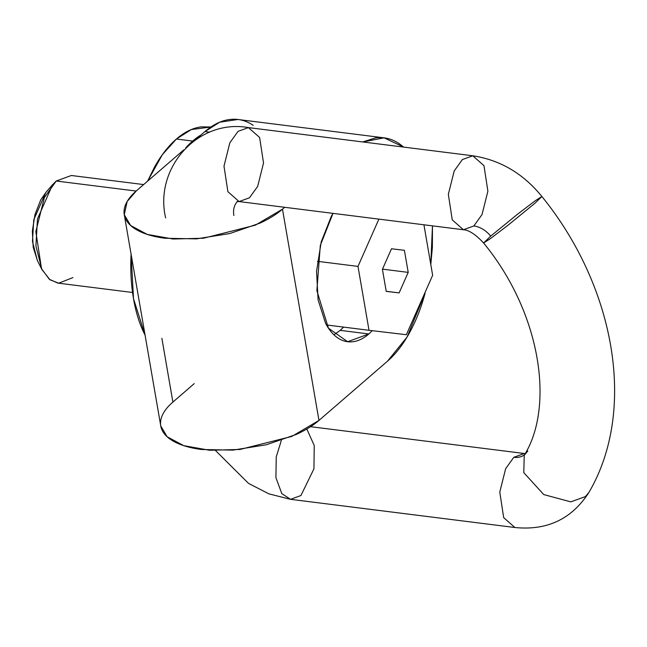 <?xml version="1.0" encoding="UTF-8"?>
<svg xmlns="http://www.w3.org/2000/svg" width="647" height="647" viewBox="0 0 647 647"><rect width="100%" height="100%" fill="white"/><g stroke="black" fill="none" stroke-linecap="round" stroke-linejoin="round"><path stroke-width="0.97" d="M124.273 214.715L160.763 425.961L167.12 436.741L183.691 445.637L209.604 450.263L239.997 449.463L291.781 436.434L318.971 420.429L282.48 209.183L255.298 225.188L203.506 238.225L173.113 239.018L147.209 234.392L130.629 225.496L124.273 214.715L127.16 201.516L136.404 190.833C130.532 195.904 126.747 201.015 125.025 206.167C123.31 211.326 123.803 216.122 126.505 220.57C129.206 225.019 133.905 228.771 140.609 231.836C147.306 234.91 155.506 237.045 165.187 238.266L196.51 238.864L229.798 233.543L259.989 223.126C269.112 218.904 276.609 214.254 282.48 209.183L284.664 207.291L282.48 209.183L318.971 420.429L387.521 361.163L318.971 420.429C313.099 425.5 305.602 430.15 296.472 434.372L266.281 444.788L232.993 450.11L201.678 449.511C191.989 448.29 183.797 446.147 177.092 443.082C170.396 440.017 165.689 436.264 162.995 431.816C160.294 427.368 159.801 422.564 161.515 417.412C163.23 412.26 167.023 407.149 172.895 402.078L194.254 383.606M409.373 333.027C402.855 344.827 395.576 354.2 387.521 361.163L407.076 337.03L425.119 293.099C421.14 307.923 415.892 321.236 409.373 333.027M430.789 264.518L432.463 225.86L432.374 247.453L430.797 264.55M362.7 141.944L375.664 137.868C384.027 136.792 391.912 138.749 399.32 143.723L403.712 147.095M333.941 334.814L340.209 330.358L368.855 333.957L347.617 341.721L328.45 328.183L316.876 290.673L320.305 245.464L332.995 213.364L331.345 216.227L321.219 241.897L316.561 271.247L318.073 299.804L325.538 323.225C328.951 329.833 333.043 334.734 337.807 337.936C342.57 341.139 347.641 342.392 353.019 341.705C358.398 341.018 363.679 338.43 368.855 333.957L372.292 330.682M209.668 132.166L204.953 131.567L195.726 139.542L204.953 131.567L209.668 132.166M183.724 149.926L136.404 190.833L183.724 149.926M253.244 125.381C245.844 120.399 237.95 118.441 229.588 119.517C221.217 120.593 213.009 124.604 204.953 131.567L219.697 122.202L237.983 119.493L383.056 137.714M423.931 224.784L432.649 275.282L423.931 224.784M317.442 261.315L357.985 266.402L378.891 219.131L357.985 266.402L369.016 330.293L406.348 334.725L432.649 275.282L406.348 334.725L369.016 330.293L357.985 266.402L317.442 261.315M408.208 272.379L399.126 292.913L386.227 291.376L382.417 269.306L391.5 248.772L404.399 250.308L408.208 272.379L382.49 269.144L408.208 272.379L404.399 250.308L391.5 248.772L382.417 269.306L386.227 291.376L399.126 292.913L408.208 272.379M326.46 324.948L369.016 330.293L326.46 324.948M386.21 291.287L399.126 292.913L386.21 291.287M472.763 155.773L248.408 127.588L238.031 131.381L248.408 127.588L259.625 137.471L263.531 163.004L257.676 186.376L249.499 197.772L239.115 201.573L227.898 191.682L223.991 166.158L229.847 142.777L238.031 131.381L229.847 142.777L223.991 166.158L227.898 191.682L239.115 201.573L463.462 229.75L452.253 219.867L448.339 194.343L454.202 170.962L462.379 159.566L454.202 170.962L448.339 194.343L452.253 219.867L463.462 229.75C468.986 230.089 475.699 234.497 483.584 242.989L490.685 236.139L517.592 214.173L535.077 200.861L541.895 196.51L534.794 203.36L507.895 225.326L490.402 238.638L483.584 242.989L490.402 238.638L507.895 225.326L534.794 203.36L541.895 196.51C523.261 173.566 500.212 159.987 472.763 155.773L462.379 159.566L472.763 155.773L483.972 165.656L487.887 191.18L482.023 214.561L473.847 225.957A22.596 16.636 49.2 0 1 490.685 236.139A22.596 16.636 -130.8 0 0 473.847 225.957L463.462 229.75M233.874 215.491A22.596 16.636 49.2 0 1 236.867 202.139M306.815 429.001L314.224 445.468L313.949 468.808L300.928 495.529L290.543 499.322L281.825 493.637L275.921 477.68L276.245 456.936L281.348 440.389L276.245 456.936L275.921 477.68L281.825 493.637L290.543 499.322L268.869 493.847L248.505 483.382L215.54 450.538M541.895 196.51C614.747 286.233 637.376 409.656 589.005 492.27L585.446 496.572L589.005 492.27C571.883 519.007 547.184 530.75 514.899 527.507L503.681 517.624L499.775 492.092L505.631 468.719L513.807 457.324L524.191 453.523L513.807 457.324A22.596 16.636 -130.8 0 0 524.563 454.736A22.596 16.636 49.2 0 1 513.807 457.324L505.631 468.719L499.775 492.092L503.681 517.624L514.899 527.507L290.543 499.322M483.584 242.989C540.957 312.76 554.746 406.437 524.24 455.31L523.795 472.666L543.771 494.575L570.8 501.87L585.446 496.572L570.8 501.87L543.771 494.575L523.795 472.666L524.24 455.31L527.798 451.008M210.906 126.982L191.286 129.57L176.405 139.024L192.628 141.07L176.405 139.024L162.324 154.73L147.637 181.12L154.334 167.427C160.917 155.523 168.269 146.06 176.405 139.024C184.532 131.996 192.822 127.944 201.266 126.861L210.89 126.982M145.219 335.437C139.849 325.061 135.943 312.808 133.5 298.663C131.058 284.526 130.265 269.581 131.123 253.826M131.098 254.214L133.5 298.663L145.082 335.178M192.628 141.07A119.752 62.751 -82.8 0 1 201.209 134.811A119.752 62.751 -82.8 0 0 185.794 147.767M37.453 260.668L33.215 247.348L32.35 231.108L35.003 214.408L40.761 199.81L46.155 192.07M143.642 184.573L71.348 175.491L56.249 181.014L136.153 191.051L56.249 181.014L44.352 197.586L35.836 231.594L41.521 268.723L49.293 279.245L57.834 283.103L132.546 292.484M72.933 277.579L58.731 283.192L50.005 279.803L41.918 269.54L35.9 245.973L37.494 218.896L52.577 184.702L56.249 181.014M52.577 184.702L45.816 192.466L33.749 219.826L32.471 241.493L37.283 260.337L41.918 269.54M340.209 330.358L343.622 327.099L340.209 330.358L368.855 333.957L372.284 330.682M161.871 338.292L172.895 402.078M362.741 141.952L384.059 137.843L403.704 147.095M248.408 127.588C198.006 118.579 153.937 167.945 165.632 217.885M236.931 201.557L239.115 201.573M310.56 426.688L525.194 453.604"/></g></svg>
